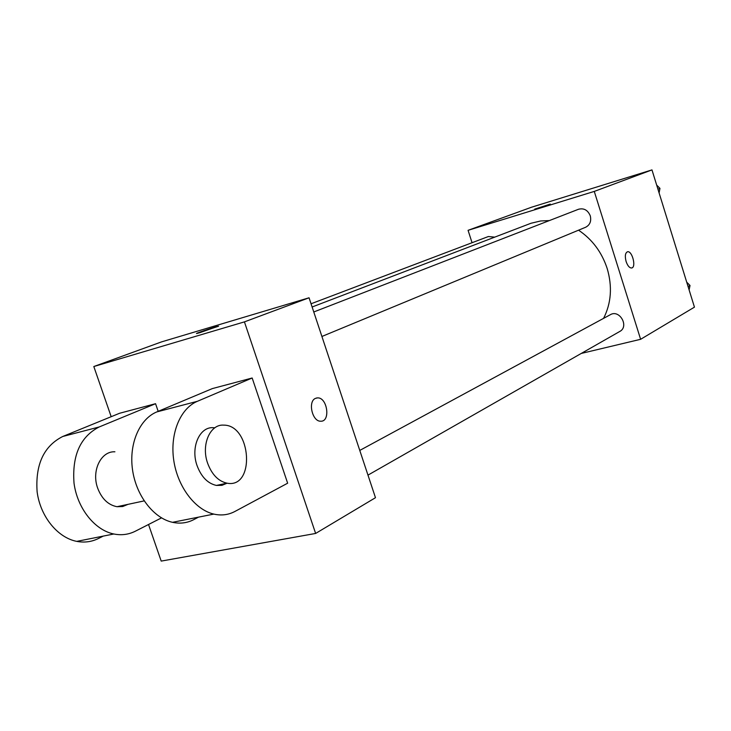 <?xml version="1.0" encoding="UTF-8"?>
<svg xmlns="http://www.w3.org/2000/svg" width="731" height="731" viewBox="0 0 731 731"><rect width="100%" height="100%" fill="white"/><g stroke="black" fill="none" stroke-linecap="round" stroke-linejoin="round"><path stroke-width="1.1" d="M472.052 242.719L468.068 230.32L531.583 207.202L651.97 169.903L694.45 307.148L640.621 339.303L581.255 353.438M468.068 230.32L594.276 191.412L651.97 169.903M549.328 204.488L534.827 209.103L549.328 204.488M603.587 318.36C611.271 303.146 612.468 286.534 607.178 268.515C601.787 252.158 592.238 239.375 578.55 230.183M549.383 220.57L540.693 220.963L530.98 223.266L312.119 306.993M594.276 191.412L640.621 339.303M494.668 237.136L488.381 236.524L311.05 303.776M321.914 336.47L585.677 227.231C589.972 224.956 591.498 221.155 590.273 215.828C587.825 210.099 583.923 207.906 578.559 209.249L313.773 311.973M359.771 450.424L610.367 314.686C619.605 309.131 629.4 326.519 619.806 331.445L367.976 475.123M626.12 261.552C624.749 256.142 625.206 252.889 627.509 251.775C632.224 250.477 636.537 267.528 631.602 267.994C629.473 267.994 627.637 265.846 626.12 261.552M627.372 251.811L627.5 251.775C632.114 250.486 636.482 267.08 631.758 267.957M534.69 209.121L550.288 204.086M111.185 416.697L93.815 366.533L161.569 341.88L309.058 297.782L375.478 497.701L315.628 533.447L161.204 561.097L148.53 524.502M686.72 282.157L690.018 285.492L689.114 289.905M688.081 286.579L690.018 285.492M656.666 185.089L659.965 188.379L659.097 192.929M657.937 189.201L659.965 188.379M320.681 421.211C312.219 421.668 307.632 401.356 315.509 398.358L317.473 397.892C327.397 397.107 330.832 421.906 320.681 421.211C330.823 421.906 327.387 397.107 317.464 397.892L316.413 398.029M93.815 366.533L244.428 321.878L309.058 297.782L375.478 497.701M244.428 321.878L315.628 533.447M200.175 332.559L197.379 333.345C191.787 334.725 213.351 327.333 217.875 326.309L200.175 332.559M161.569 341.88L309.058 297.782M218.596 326.209L196.63 333.455M198.512 517.146L193.816 519.604C187.191 523.04 180.1 523.935 172.525 522.318C153.547 518.206 136.048 495.545 132.494 469.567C128.83 443.598 139.63 418.964 156.809 411.909L212.319 388.6L252.168 378L287.649 483.2L234.925 511.453C228.392 514.916 221.365 515.794 213.836 514.094C194.994 509.781 177.432 486.526 173.704 459.973C169.857 433.428 180.383 408.364 197.37 401.31L252.168 378M103.245 536.106L98.42 538.519C91.631 541.872 84.412 542.822 76.755 541.379C57.585 537.714 40.269 516.415 37.117 491.771C35.252 464.541 43.787 446.111 62.738 436.489L119.582 413.271L155.557 403.704L158.179 411.334M128.007 504.353L122.717 506.519L116.997 506.702C108.252 505.011 101.828 498.871 97.716 488.271C91.211 470.983 100.942 450.954 114.904 451.804M76.755 541.379L113.844 533.995C121.474 535.512 128.647 534.571 135.381 531.19L161.514 517.886M113.844 533.995C94.728 530.167 77.331 508.337 74.023 483.182C71.985 455.386 80.373 436.654 99.178 426.968L155.557 403.704M227.076 483.191L221.968 485.329L216.413 485.43C207.787 483.511 201.354 476.941 197.105 465.729C190.38 447.436 199.572 426.548 213.288 427.69L214.813 427.818M207.668 463.335C200.915 444.932 210.044 423.953 223.732 425.131C251.546 424.866 255.457 488.911 226.966 483.173C218.359 481.226 211.926 474.62 207.668 463.335M156.809 411.909L197.37 401.31M62.738 436.489L99.178 426.968M144.144 500.899L116.997 506.702M226.966 483.173L216.413 485.43M172.525 522.318L213.836 514.094"/></g></svg>
